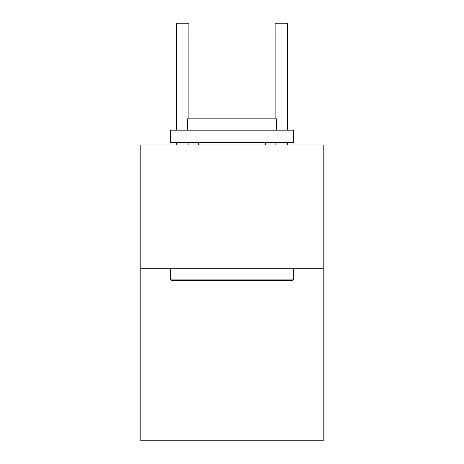 <?xml version="1.0" encoding="UTF-8"?>
<svg xmlns="http://www.w3.org/2000/svg" width="464" height="464" viewBox="0 0 464 464"><rect width="100%" height="100%" fill="white"/><g stroke="black" fill="none" stroke-linecap="round" stroke-linejoin="round"><path stroke-width="0.7" d="M323.211 268.238L323.211 440.8L140.789 440.8L140.789 144.977L323.211 144.977L323.211 268.238L140.789 268.238M171.848 280.563L170.369 279.084L293.631 279.084L292.152 280.563L171.848 280.563M293.631 130.187L293.631 142.512L170.369 142.512L170.369 130.187L293.631 130.187M187.624 130.187L187.624 118.848L276.376 118.848L276.376 130.187M293.631 268.238L293.631 279.084M170.369 268.238L170.369 279.084M265.524 142.512L265.524 144.977M198.476 142.512L198.476 144.977M188.86 144.977L188.86 142.512M188.86 118.848L188.86 33.06L176.535 33.06L176.535 23.2L188.86 23.2L188.86 33.06M176.535 144.977L176.535 142.512M176.535 130.187L176.535 33.06M287.465 144.977L287.465 142.512M287.465 130.187L287.465 23.2L275.14 23.2L275.14 118.848M275.14 142.512L275.14 144.977M188.86 23.2L176.535 23.2M275.14 33.06L287.465 33.06"/></g></svg>
